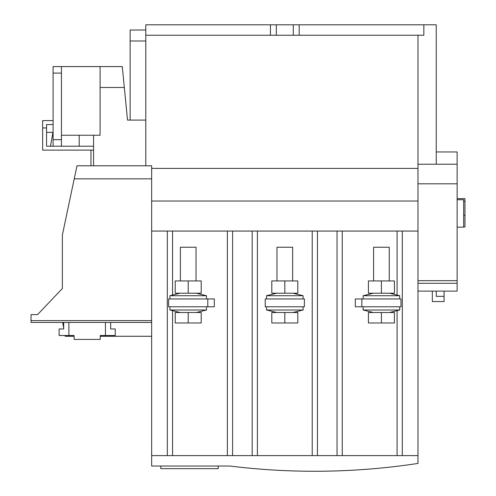 <?xml version="1.0" encoding="UTF-8"?>
<svg xmlns="http://www.w3.org/2000/svg" width="496" height="496" viewBox="0 0 496 496"><rect width="100%" height="100%" fill="white"/><g stroke="black" fill="none" stroke-linecap="round" stroke-linejoin="round"><path stroke-width="0.74" d="M303.093 298.945L303.093 295.721L266.538 295.721L266.538 298.945M276.712 293.204L266.538 295.721M292.919 293.204L303.093 295.721M297.817 280.934L271.814 280.934L271.814 293.204L297.817 293.204L297.817 280.934M284.816 280.934L284.816 293.204M206.485 298.945L206.485 295.721L169.936 295.721L169.936 298.945M180.104 293.204L169.936 295.721M196.317 293.204L206.485 295.721M201.209 280.934L175.206 280.934L175.206 293.204L201.209 293.204L201.209 280.934M188.207 280.934L188.207 293.204M292.646 280.934L292.646 247.25L276.979 247.25L276.979 280.934M292.919 312.517L303.093 310.006L303.093 306.776M276.712 312.517L266.538 310.006L303.093 310.006M266.538 310.006L266.538 306.776M271.814 312.517L297.817 312.517L297.817 322.964L271.814 322.964L271.814 312.517M284.816 312.517L284.816 322.964M196.044 280.934L196.044 247.25L180.377 247.25L180.377 280.934M196.317 312.517L206.485 310.006L206.485 306.776M180.104 312.517L169.936 310.006L206.485 310.006M169.936 310.006L169.936 306.776M175.206 312.517L201.209 312.517L201.209 322.964L175.206 322.964L175.206 312.517M188.207 312.517L188.207 322.964M389.248 280.934L389.248 247.25L373.587 247.25L373.587 280.934M389.521 312.517L399.695 310.006L399.695 306.776M373.314 312.517L363.14 310.006L399.695 310.006M363.14 310.006L363.14 306.776M368.416 312.517L394.419 312.517L394.419 322.964L368.416 322.964L368.416 312.517M381.418 312.517L381.418 322.964M399.695 298.945L399.695 295.721L363.14 295.721L363.14 298.945M373.314 293.204L363.14 295.721M389.521 293.204L399.695 295.721M394.419 280.934L368.416 280.934L368.416 293.204L394.419 293.204L394.419 280.934M381.418 280.934L381.418 293.204M50.487 146.208L52.923 132.37M79.205 146.208L79.205 135.241M457.132 199.733L463.661 199.733L463.661 227.143L457.132 227.143M417.973 280.668L457.132 280.668L457.132 183.805L417.973 183.805L417.973 463.431A686.985 686.985 0 0 1 229.983 466.042L151.658 466.042L151.658 455.601L172.546 455.601L172.546 310.651M93.564 165.788L93.564 150.127L42.65 150.127L42.65 127.931L46.568 127.931L46.568 124.539L53.097 124.539M37.56 314.613L62.366 288.505L37.56 314.613L31.031 314.613L31.031 322.443L151.658 322.443M292.429 470.909L293.012 470.927M276.563 470.214L276.911 470.233M274.803 470.115L276.867 470.233M271.176 469.898L272.013 469.948M294.723 470.983L295.07 470.989M297.612 471.057L299.057 471.095M394.965 466.544L395.306 466.5M389.571 467.158L390.408 467.065M370.45 468.987L370.053 469.018M369.303 469.08L360.53 469.724M53.097 139.68L61.448 139.68L61.448 146.208L53.097 146.208L53.097 66.576L61.448 66.576L61.448 73.104L53.097 73.104M61.448 135.241L100.093 135.241L100.093 66.576L122.283 66.576L127.509 120.1L145.781 120.1M100.093 66.576L61.448 66.576M93.564 135.241L93.564 150.127L93.564 146.208L61.448 146.208M270.456 24.8L270.456 35.241L276.328 35.241L276.328 24.8L145.781 24.8L145.781 165.788M61.448 139.68L61.448 73.104M151.658 320.614L31.031 320.614M227.373 231.062L232.593 231.062L232.593 455.601L227.373 455.601L227.373 231.062L151.658 231.062L151.658 178.845L74.226 178.845L62.366 234.98L62.366 288.505M63.668 322.443L63.668 328.972L59.098 328.972L59.098 335.501L68.894 335.501L68.894 322.443M68.894 335.501L74.115 335.501L74.115 339.413L100.223 339.413L100.223 335.501L115.233 335.501L115.233 328.972L110.664 328.972L110.664 322.443M62.688 322.443L63.668 328.017L62.688 322.443M64.988 335.501L65.125 336.282L64.988 335.501M74.226 178.845L76.985 165.788L151.658 165.788L151.658 178.845M105.443 322.443L105.443 335.501M151.658 231.062L151.658 455.601L417.973 455.601L402.306 455.601L402.306 231.062L342.252 231.062L342.252 455.601L337.032 455.601L337.032 231.062L257.399 231.062L257.399 455.601L252.179 455.601L252.179 231.062L232.593 231.062M417.973 183.805L417.973 35.247L423.851 35.247L423.851 24.8L436.244 24.8L436.244 164.226M417.973 168.398L151.658 168.398M417.973 201.035L151.658 201.035M252.179 231.062L257.399 231.062M337.032 231.062L342.252 231.062M417.973 231.062L402.306 231.062M417.973 164.226L457.132 164.226L457.132 183.805M457.132 164.226L457.132 151.95L436.244 151.95M167.326 231.062L167.326 455.601M232.593 455.601L252.179 455.601M337.032 455.601L317.452 455.601L317.452 231.062M457.132 280.668L457.132 291.115L417.973 291.115M317.452 455.601L312.226 455.601L312.226 231.062M355.31 298.945L400.997 298.945L400.997 306.776L355.31 306.776L355.31 298.945M265.23 298.945L304.395 298.945L304.395 306.776L265.23 306.776L265.23 298.945M168.628 298.945L214.322 298.945L214.322 306.776L168.628 306.776L168.628 298.945M402.306 455.601L397.085 455.601L397.085 310.651M457.132 283.278L417.973 283.278M361.838 298.945L361.838 306.776M207.793 298.945L207.793 306.776M457.132 198.623L464.969 198.623L464.969 226.951L463.661 226.951M464.969 215.394L463.661 215.394M464.969 201.233L463.661 201.233M432.332 291.115L432.332 301.556L444.081 301.556L444.081 296.335L436.244 296.335L436.244 291.115M444.081 296.335L444.081 291.115M276.328 24.8L293.297 24.8L293.297 35.241L299.175 35.241L299.175 24.8L293.297 24.8M276.328 35.241L293.297 35.241M299.175 24.8L423.844 24.8L423.844 35.241L299.175 35.241M270.456 35.241L145.781 35.241M130.119 120.1L130.119 40.988L145.781 40.988M130.119 40.988L130.119 30.02L145.781 30.02M100.093 87.463L124.322 87.463M53.097 132.37L46.568 132.37M46.568 127.931L46.568 146.208L53.097 146.208M53.097 120.621L42.65 120.621L42.65 127.931M197.296 466.042L199.107 466.042M90.954 165.788L90.954 150.127M160.797 466.042L160.797 468.658L218.234 468.658L218.234 466.042M397.085 295.07L397.085 231.062M172.546 231.062L172.546 295.07M65.125 336.282L74.115 336.282M100.223 336.282L151.658 336.282"/></g></svg>
